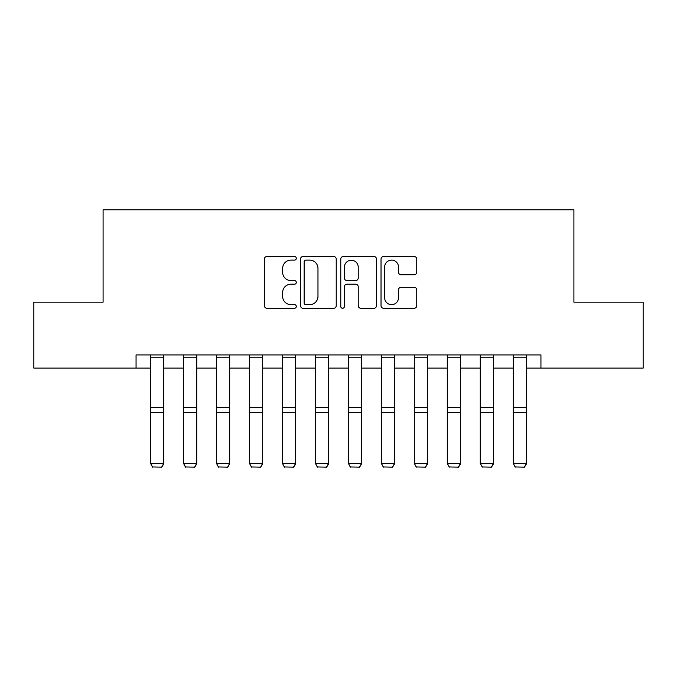 <?xml version="1.0" encoding="UTF-8"?>
<svg xmlns="http://www.w3.org/2000/svg" width="677" height="677" viewBox="0 0 677 677"><rect width="100%" height="100%" fill="white"/><g stroke="black" fill="none" stroke-linecap="round" stroke-linejoin="round"><path stroke-width="1.02" d="M296.298 258.309A1.811 1.811 0 0 0 294.487 256.498L266.975 256.498A2.59 2.59 0 0 0 264.385 259.088L264.385 305.691A2.59 2.59 0 0 0 266.975 308.28L294.487 308.28A1.811 1.811 0 0 0 296.298 306.469A1.811 1.811 0 0 0 294.487 304.658L290.924 304.658A8.285 8.285 0 0 1 282.639 296.374L282.639 292.489A8.285 8.285 0 0 1 290.924 284.205L294.487 284.205A1.811 1.811 0 0 0 296.298 282.385A1.811 1.811 0 0 0 294.487 280.574L290.924 280.574A8.285 8.285 0 0 1 282.639 272.289L282.639 268.405A8.285 8.285 0 0 1 290.924 260.12L294.487 260.12A1.811 1.811 0 0 0 296.298 258.309M414.163 274.752A2.59 2.59 0 0 0 416.753 272.162L416.753 259.088A2.59 2.59 0 0 0 414.163 256.498L383.614 256.498A2.59 2.59 0 0 0 381.024 259.088L381.024 305.691A2.59 2.59 0 0 0 383.614 308.28L414.163 308.28A2.59 2.59 0 0 0 416.753 305.691L416.753 289.9A2.59 2.59 0 0 0 414.163 287.31L401.089 287.31A2.59 2.59 0 0 0 398.499 289.9L398.499 297.728A6.922 6.922 0 0 1 391.577 304.658A6.922 6.922 0 0 1 384.646 297.728L384.646 267.051A6.922 6.922 0 0 1 391.577 260.12A6.922 6.922 0 0 1 398.499 267.051L398.499 272.162A2.59 2.59 0 0 0 401.089 274.752L414.163 274.752M136.06 368.11L33.85 368.11L33.85 302.17L103.09 302.17L103.09 209.853L573.91 209.853L573.91 302.17L643.15 302.17L643.15 368.11L540.94 368.11L540.94 354.926L136.06 354.926L136.06 368.11L150.565 368.11M336.232 259.088A2.59 2.59 0 0 0 333.643 256.498L303.093 256.498A2.59 2.59 0 0 0 300.503 259.088L300.503 305.691A2.59 2.59 0 0 0 303.093 308.28L333.643 308.28A2.59 2.59 0 0 0 336.232 305.691L336.232 259.088M343.357 256.498L373.907 256.498A2.59 2.59 0 0 1 376.497 259.088L376.497 305.691A2.59 2.59 0 0 1 373.907 308.28L360.833 308.28A2.59 2.59 0 0 1 358.243 305.691L358.243 286.794A2.59 2.59 0 0 0 355.653 284.205L346.979 284.205A2.59 2.59 0 0 0 344.39 286.794L344.39 306.469A1.811 1.811 0 0 1 342.579 308.28A1.811 1.811 0 0 1 340.768 306.469L340.768 259.088A2.59 2.59 0 0 1 343.357 256.498M163.758 368.11L183.535 368.11M196.728 368.11L216.505 368.11M229.698 368.11L249.483 368.11M262.668 368.11L282.453 368.11M295.637 368.11L315.423 368.11M328.607 368.11L348.393 368.11M361.577 368.11L381.363 368.11M394.547 368.11L414.332 368.11M427.517 368.11L447.302 368.11M460.495 368.11L480.272 368.11M493.465 368.11L513.242 368.11M526.435 368.11L540.94 368.11M305.945 260.12A1.811 1.811 0 0 0 304.134 261.94L304.134 302.839A1.811 1.811 0 0 0 305.945 304.658L309.694 304.658A8.285 8.285 0 0 0 317.978 296.374L317.978 268.405A8.285 8.285 0 0 0 309.694 260.12L305.945 260.12M358.243 267.178A6.922 6.922 0 0 0 351.312 260.256A6.922 6.922 0 0 0 344.39 267.178L344.39 277.985A2.59 2.59 0 0 0 346.979 280.574L355.653 280.574A2.59 2.59 0 0 0 358.243 277.985L358.243 267.178M163.758 354.926L163.758 463.872L161.778 467.147L152.545 466.952L161.778 467.147M152.545 467.147L150.565 463.39L163.758 463.39L161.778 466.952M150.565 354.926L150.565 463.39L152.545 466.952M196.728 354.926L196.728 463.872L194.748 467.147L185.515 466.952L194.748 467.147M185.515 467.147L183.535 463.39L196.728 463.39L194.748 466.952M183.535 354.926L183.535 463.39L185.515 466.952M229.698 354.926L229.698 463.872L227.717 467.147L218.485 466.952L227.717 467.147M218.485 467.147L216.505 463.39L229.698 463.39L227.717 466.952M216.505 354.926L216.505 463.39L218.485 466.952M262.668 354.926L262.668 463.872L260.687 467.147L251.455 466.952L260.687 467.147M251.455 467.147L249.483 463.39L262.668 463.39L260.687 466.952M249.483 354.926L249.483 463.39L251.455 466.952M295.637 354.926L295.637 463.872L293.657 467.147L284.425 466.952L293.657 467.147M284.425 467.147L282.453 463.39L295.637 463.39L293.657 466.952M282.453 354.926L282.453 463.39L284.425 466.952M328.607 354.926L328.607 463.872L326.627 467.147L317.395 466.952L326.627 467.147M317.395 467.147L315.423 463.39L328.607 463.39L326.627 466.952M315.423 354.926L315.423 463.39L317.395 466.952M361.577 354.926L361.577 463.872L359.605 467.147L350.373 466.952L359.605 467.147M350.373 467.147L348.393 463.39L361.577 463.39L359.605 466.952M348.393 354.926L348.393 463.39L350.373 466.952M394.547 354.926L394.547 463.872L392.575 467.147L383.343 466.952L392.575 467.147M383.343 467.147L381.363 463.39L394.547 463.39L392.575 466.952M381.363 354.926L381.363 463.39L383.343 466.952M427.517 354.926L427.517 463.872L425.545 467.147L416.313 466.952L425.545 467.147M416.313 467.147L414.332 463.39L427.517 463.39L425.545 466.952M414.332 354.926L414.332 463.39L416.313 466.952M460.495 354.926L460.495 463.872L458.515 467.147L449.283 466.952L458.515 467.147M449.283 467.147L447.302 463.39L460.495 463.39L458.515 466.952M447.302 354.926L447.302 463.39L449.283 466.952M493.465 354.926L493.465 463.872L491.485 467.147L482.252 466.952L491.485 467.147M482.252 467.147L480.272 463.39L493.465 463.39L491.485 466.952M480.272 354.926L480.272 463.39L482.252 466.952M526.435 354.926L526.435 463.872L524.455 467.147L515.222 466.952L524.455 467.147M515.222 467.147L513.242 463.39L526.435 463.39L524.455 466.952M513.242 354.926L513.242 463.39L515.222 466.952M163.758 407.588L150.565 407.588M163.758 412.589L150.565 412.589M163.758 357.761L150.565 357.761M196.728 407.588L183.535 407.588M196.728 412.589L183.535 412.589M196.728 357.761L183.535 357.761M229.698 407.588L216.505 407.588M229.698 412.589L216.505 412.589M229.698 357.761L216.505 357.761M262.668 407.588L249.483 407.588M262.668 412.589L249.483 412.589M262.668 357.761L249.483 357.761M295.637 407.588L282.453 407.588M295.637 412.589L282.453 412.589M295.637 357.761L282.453 357.761M328.607 407.588L315.423 407.588M328.607 412.589L315.423 412.589M328.607 357.761L315.423 357.761M361.577 407.588L348.393 407.588M361.577 412.589L348.393 412.589M361.577 357.761L348.393 357.761M394.547 407.588L381.363 407.588M394.547 412.589L381.363 412.589M394.547 357.761L381.363 357.761M427.517 407.588L414.332 407.588M427.517 412.589L414.332 412.589M427.517 357.761L414.332 357.761M460.495 407.588L447.302 407.588M460.495 412.589L447.302 412.589M460.495 357.761L447.302 357.761M493.465 407.588L480.272 407.588M493.465 412.589L480.272 412.589M493.465 357.761L480.272 357.761M526.435 407.588L513.242 407.588M526.435 412.589L513.242 412.589M526.435 357.761L513.242 357.761"/></g></svg>
